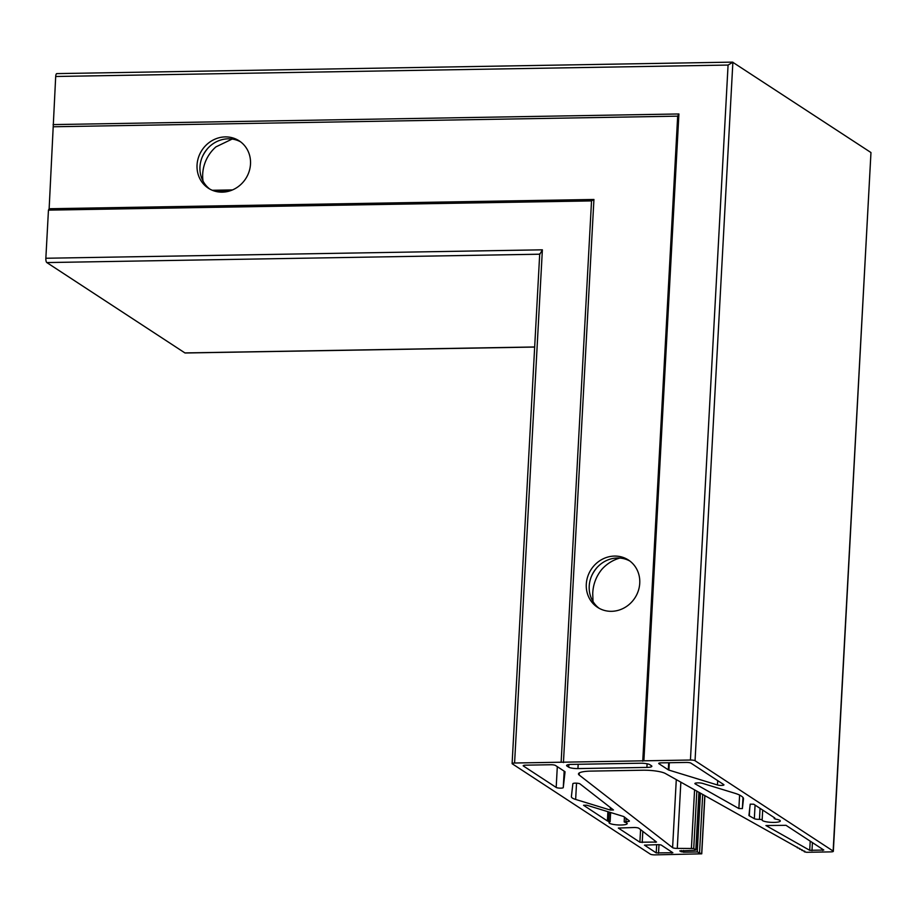 <?xml version="1.0" encoding="UTF-8"?>
<svg xmlns="http://www.w3.org/2000/svg" width="917" height="917" viewBox="0 0 917 917"><rect width="100%" height="100%" fill="white"/><g stroke="black" fill="none" stroke-linecap="round" stroke-linejoin="round"><path stroke-width="1.38" d="M599.053 608.235A28.255 26.1 123.2 0 1 589.218 586.055A28.255 26.1 123.2 0 1 629.91 561.066M586.295 584.152A28.255 26.1 -56.8 0 0 597.552 607.341A28.255 26.1 -56.8 0 0 624.649 607.639A28.255 26.1 -56.8 0 0 639.745 583.246A28.255 26.1 -56.8 0 0 628.489 560.058A28.255 26.1 -56.8 0 0 601.392 559.748A28.255 26.1 -56.8 0 0 586.295 584.152M203.024 181.073A36.451 33.677 123.2 0 1 202.703 173.886A36.451 33.677 123.2 0 1 215.919 146.88L232.15 139.063M209.798 189.074A28.255 26.1 123.2 0 1 199.963 166.894A28.255 26.1 123.2 0 1 240.667 141.894M197.052 164.98A28.255 26.1 -56.8 0 0 208.308 188.168A28.255 26.1 -56.8 0 0 235.405 188.478A28.255 26.1 -56.8 0 0 250.501 164.074A28.255 26.1 -56.8 0 0 239.245 140.886A28.255 26.1 -56.8 0 0 212.148 140.576A28.255 26.1 -56.8 0 0 197.052 164.98M762.061 819.649L759.471 819.317A3.645 0.745 3.1 0 1 754.336 818.675L749.327 815.843A5.468 1.112 3.1 0 1 748.937 815.396A5.468 1.112 3.1 0 1 748.937 815.385L750.209 804.152L753.751 804.22L774.682 817.907A3.645 0.745 3.1 0 1 774.865 818.17A3.645 0.745 3.1 0 1 774.429 818.491L775.232 819.041A9.113 1.857 3.1 0 1 779.817 820.348A9.113 1.857 3.1 0 1 780.298 820.979A9.113 1.857 3.1 0 1 772.618 822.4A9.113 1.857 3.1 0 1 762.577 820.635A9.113 1.857 3.1 0 1 762.096 819.993A9.113 1.857 3.1 0 1 762.153 819.821L762.061 819.649M609.473 823.237A9.113 1.857 3.1 0 1 609.003 822.595A9.113 1.857 3.1 0 1 609.943 821.85L607.386 820.944L583.544 805.275L586.777 805.218L623.079 816.336A5.468 1.112 3.1 0 1 623.996 816.726A5.468 1.112 3.1 0 1 624.076 816.783L629.268 820.83A3.645 0.745 3.1 0 1 629.406 821.036A3.645 0.745 3.1 0 1 625.921 821.586L624.683 822.159A9.113 1.857 3.1 0 1 626.724 822.95A9.113 1.857 3.1 0 1 627.194 823.581A9.113 1.857 3.1 0 1 619.525 825.002A9.113 1.857 3.1 0 1 609.473 823.237M638.782 828.223A3.645 0.745 3.1 0 1 638.84 828.257L656.526 842.058L639.894 842.219L618.345 828.051L634.174 827.512A3.645 0.745 3.1 0 1 638.782 828.223M579.945 783.863A3.645 0.745 3.1 0 1 580.002 783.897L613.473 809.975L610.229 810.032L575.647 799.441A19.417 3.943 3.1 0 1 571.394 796.701A19.417 3.943 3.1 0 1 571.394 796.655L572.861 783.714A3.645 0.745 3.1 0 1 575.945 783.152A3.645 0.745 3.1 0 1 579.945 783.863M804.725 851.606L665.467 773.547A18.225 3.702 -176.9 0 0 642.725 770.223L590.846 771.105A18.225 3.702 -176.9 0 0 578.478 773.937A18.225 3.702 -176.9 0 0 579.154 775.014L672.597 847.652A3.645 0.745 -176.9 0 0 677.273 848.385L693.733 848.5L695.923 850.002L694.685 850.288L679.749 850.93L683.463 852.202L697.252 851.962L701.757 853.819L655.002 854.873A3.645 0.745 3.1 0 1 650.394 854.174L512.305 763.827A3.645 0.745 3.1 0 1 512.11 763.574A3.645 0.745 3.1 0 1 514.586 763.013L690.432 760.021A3.645 0.745 3.1 0 1 695.052 760.72L833.14 851.068A3.645 0.745 3.1 0 1 833.335 851.32A3.645 0.745 3.1 0 1 830.859 851.882L806.731 852.294L804.335 851.813L804.748 851.159M593.024 601.552L592.726 593.563C593.07 584.53 596.084 576.484 601.77 569.434A36.451 33.677 123.2 0 1 619.869 558.063M656.228 852.902L672.872 852.741L661.111 844.981L658.807 844.637L644.468 845.142L656.228 852.902L656.675 844.672M823.798 850.048L809.711 850.311L765.936 825.541L786.018 825.323L823.798 850.048M566.958 766.027A7.29 1.479 3.1 0 1 566.58 765.523A7.29 1.479 3.1 0 1 571.52 764.388L640.49 763.219A7.29 1.479 3.1 0 1 649.717 764.629L651.471 765.764A7.29 1.479 3.1 0 1 651.849 766.28A7.29 1.479 3.1 0 1 646.898 767.414L577.939 768.584A7.29 1.479 3.1 0 1 568.712 767.174L566.958 766.027L567.015 765.053M564.849 771.598A3.645 0.745 3.1 0 1 565.044 771.85A3.645 0.745 3.1 0 1 565.044 771.862L563.267 787.588A3.645 0.745 3.1 0 1 560.172 788.15A3.645 0.745 3.1 0 1 556.183 787.439L523.389 765.993A3.645 0.745 3.1 0 1 523.194 765.729A3.645 0.745 3.1 0 1 525.67 765.168L550.842 764.744A3.645 0.745 3.1 0 1 555.45 765.443L564.849 771.598M668.906 770.097A3.645 0.745 3.1 0 1 668.298 769.833L658.899 763.689A3.645 0.745 3.1 0 1 658.704 763.425A3.645 0.745 3.1 0 1 661.18 762.864L686.352 762.44A3.645 0.745 3.1 0 1 690.959 763.139L723.754 784.597A3.645 0.745 3.1 0 1 723.949 784.849A3.645 0.745 3.1 0 1 721.496 785.422A3.645 0.745 3.1 0 1 717.461 784.975L668.906 770.097L669.307 762.726M741.566 796.254A36.451 7.405 3.1 0 1 743.492 798.81A36.451 7.405 3.1 0 1 743.481 798.89L742.38 808.588L738.873 808.542L695.201 783.897A4.379 0.894 3.1 0 1 694.891 783.542A4.379 0.894 3.1 0 1 697.837 782.866A4.379 0.894 3.1 0 1 702.674 783.405L734.884 793.274A36.451 7.405 3.1 0 1 740.947 795.841L741.566 796.254M185.417 352.907A3.645 1.181 -91 0 1 185.165 352.999A3.645 1.181 -91 0 1 184.913 352.919L46.824 262.571A3.645 1.181 -91 0 1 45.85 258.25L48.452 210.131L49.14 208.732L55.696 76.489A3.645 1.181 -91 0 1 56.797 73.612A3.645 1.181 -91 0 1 57.049 73.692M597.059 567.485A36.451 33.677 -56.8 0 0 591.774 575.555M207.815 148.313A36.451 33.677 -56.8 0 0 202.531 156.394M563.439 762.566L593.929 199.47L591.534 200.903L48.452 210.131M561.135 762.21L591.534 200.903M642.748 761.225L677.674 116.161L53.576 126.764M643.883 760.812L678.912 113.972L677.674 116.161M833.335 851.32L870.967 152.543L732.545 62.127L56.797 73.612M695.052 760.72L732.878 62.207L728.075 65.061L55.696 76.489M514.586 763.013L542.371 249.814L539.895 254.192M678.912 113.972L53.083 124.597M593.929 199.47L49.14 208.732M759.471 819.317L760.055 808.347M762.153 819.741L762.68 810.055L762.165 819.787M608.716 821.254L609.209 812.095M658.532 853.246L659.002 844.637M671.634 853.028L671.691 851.904M822.664 850.46L822.721 849.348M809.711 850.311L810.204 841.153M811.981 850.644L812.416 842.597M774.429 818.491L774.475 817.781M749.327 815.843L749.728 808.427M754.336 818.675L755.069 805.08M625.921 821.586L626.093 818.354M607.386 820.944L607.891 811.683M639.894 842.219L640.582 829.61M642.209 842.563L642.817 831.352M655.288 842.345L655.357 841.095M695.201 783.897L695.235 783.233M738.873 808.542L739.606 795.085M742.38 808.588L742.988 797.469M568.712 767.174L568.849 764.572M577.939 768.584L578.168 764.274M646.898 767.414L647.104 763.769M668.298 769.833L668.676 762.738M717.461 784.975L717.702 780.631M575.647 799.441L576.529 783.175M610.229 810.032L610.367 807.499M556.183 787.439L557.307 766.658M563.267 787.588L564.161 771.14M690.432 760.021L728.075 65.061M833.14 851.068L870.967 152.543M579.154 775.014L579.269 772.939M672.597 847.652L676.288 779.645M677.273 848.385L680.85 782.224M691.418 848.156L694.57 789.973M693.733 848.5L696.828 791.245M695.831 849.876L698.937 792.437M681.159 851.847L681.228 850.518M683.463 852.202L683.555 850.472M697.252 851.962L700.428 793.274M699.556 852.317L702.686 794.546M701.665 853.693L704.795 795.738M542.371 249.814L45.85 258.25M539.689 254.204L46.824 262.571M534.668 346.97L184.913 352.919M232.482 189.934L212.297 190.278M774.212 818.652L774.269 817.643M624.179 821.873L624.431 817.07M610.126 821.701L610.63 812.519M804.335 851.813L804.369 851.068M802.008 850.506L802.043 849.75M799.67 849.188L799.716 848.431M797.343 847.87L797.389 847.125M695.923 850.002L699.041 792.483M701.757 853.819L704.898 795.796M512.11 763.574L539.723 253.734M534.668 347.062L185.165 352.999M232.425 189.957L212.354 190.3M229.422 191.034L215.243 191.275"/></g></svg>
